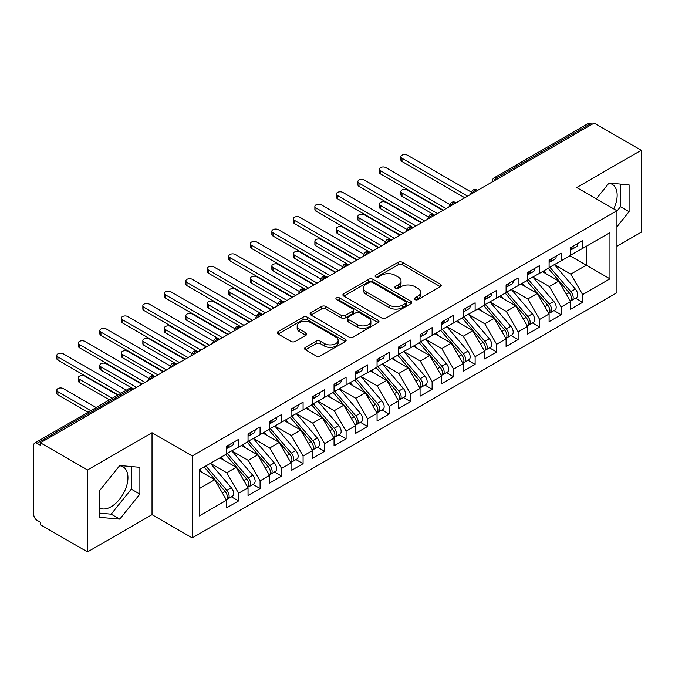 <?xml version="1.0" encoding="UTF-8"?>
<svg xmlns="http://www.w3.org/2000/svg" width="675" height="675" viewBox="0 0 675 675"><rect width="100%" height="100%" fill="white"/><g stroke="black" fill="none" stroke-linecap="round" stroke-linejoin="round"><path stroke-width="1.01" d="M414.973 299.607A2.092 1.207 0 0 0 417.935 299.607L440.362 286.656A2.987 1.721 0 0 0 441.231 285.441A2.987 1.721 0 0 0 440.362 284.217L402.368 262.288A2.987 1.721 0 0 0 398.14 262.288L375.713 275.231A2.092 1.207 0 0 0 375.106 276.083A2.092 1.207 0 0 0 375.713 276.936A2.092 1.207 0 0 0 378.667 276.936L381.569 275.265A9.551 5.518 0 0 1 395.086 275.265L398.25 277.087A9.551 5.518 0 0 1 401.043 280.994A9.551 5.518 0 0 1 398.25 284.892L395.348 286.563A2.092 1.207 0 0 0 394.732 287.423A2.092 1.207 0 0 0 395.348 288.276A2.092 1.207 0 0 0 398.301 288.276L401.203 286.597A9.551 5.518 0 0 1 414.712 286.597L417.876 288.427A9.551 5.518 0 0 1 420.677 292.326A9.551 5.518 0 0 1 417.876 296.224L414.973 297.903A2.092 1.207 0 0 0 414.366 298.755A2.092 1.207 0 0 0 414.973 299.607L414.973 297.903M99.664 508.089A23.718 13.694 120 0 0 111.164 506.722A23.718 13.694 120 0 0 126.664 485.823A23.718 13.694 120 0 0 123.027 466.813A23.718 13.694 120 0 0 119.585 465.742M608.808 183.288A23.718 13.694 -60 0 1 612.25 184.359A23.718 13.694 -60 0 1 613.752 208.896M305.48 347.347A2.987 1.721 0 0 0 304.602 348.57A2.987 1.721 0 0 0 305.48 349.785L316.136 355.936A2.987 1.721 0 0 0 320.363 355.936L345.271 341.558A2.987 1.721 0 0 0 346.14 340.343A2.987 1.721 0 0 0 345.271 339.12L307.268 317.183A2.987 1.721 0 0 0 303.05 317.183L278.142 331.568A2.987 1.721 0 0 0 277.273 332.783A2.987 1.721 0 0 0 278.142 334.007L291.018 341.44A2.987 1.721 0 0 0 295.245 341.44L305.902 335.281A2.987 1.721 0 0 0 306.779 334.066A2.987 1.721 0 0 0 305.902 332.843L299.514 329.155A7.982 4.607 0 0 1 297.177 325.898A7.982 4.607 0 0 1 302.105 321.637A7.982 4.607 0 0 1 310.812 322.642L335.821 337.078A7.982 4.607 0 0 1 338.158 340.343A7.982 4.607 0 0 1 333.231 344.596A7.982 4.607 0 0 1 324.532 343.6L320.363 341.196A2.987 1.721 0 0 0 316.136 341.196L305.48 347.347L305.48 349.785M616.95 246.248L641.25 232.217L641.25 150.272L594.152 123.086L40.416 442.783L40.416 445.264L36.973 443.281A4.565 2.633 -120 0 0 34.695 443.053A4.565 2.633 -120 0 0 33.75 445.146L33.75 514.671A4.565 2.633 -120 0 0 36.973 520.256L40.416 522.239L40.416 524.728L87.514 551.914L152.027 514.671L192.24 537.882L192.24 455.946L152.027 432.726L87.514 469.969L40.416 442.783M641.25 150.272L576.737 187.523L616.95 210.735L192.24 455.946M381.78 318.035A2.987 1.721 0 0 0 386.007 318.035L410.915 303.657A2.987 1.721 0 0 0 411.784 302.442A2.987 1.721 0 0 0 410.915 301.219L372.921 279.281A2.987 1.721 0 0 0 368.693 279.281L343.786 293.667A2.987 1.721 0 0 0 342.917 294.882A2.987 1.721 0 0 0 343.786 296.106L381.78 318.035M337.34 300.054A2.092 1.207 0 0 1 339.466 300.35L339.466 297.869L378.093 320.169A2.987 1.721 0 0 1 378.962 321.393A2.987 1.721 0 0 1 378.093 322.608L353.185 336.985A2.987 1.721 0 0 1 348.958 336.985L310.964 315.056L310.964 312.618A2.987 1.721 0 0 0 310.095 313.833A2.987 1.721 0 0 0 310.964 315.056M310.964 312.618L321.629 306.458A2.987 1.721 0 0 1 325.848 306.458L341.255 315.36A2.987 1.721 0 0 0 345.482 315.36L352.552 311.276A2.987 1.721 0 0 0 353.422 310.053A2.987 1.721 0 0 0 352.552 308.838L336.504 299.573A2.092 1.207 0 0 1 335.897 298.721A2.092 1.207 0 0 1 337.188 297.608A2.092 1.207 0 0 1 339.466 297.869M192.24 537.882L616.95 292.68L616.95 210.735M569.962 255.741L609.964 278.834L609.964 232.647L582.652 248.417L582.652 240.722L570.611 247.674L570.611 255.369L561.144 260.837L561.144 253.133L549.104 260.086L549.104 267.789L539.646 273.248L539.646 265.553L527.597 272.506L527.597 280.201L518.138 285.668L518.138 277.965L506.098 284.918L506.098 292.621L496.631 298.08L496.631 290.385L484.591 297.337L484.591 305.032L475.132 310.5L475.132 302.797L463.084 309.749L463.084 317.452L453.625 322.912L453.625 315.217L441.585 322.169L441.585 329.864L432.118 335.323L432.118 327.628L420.078 334.581L420.078 342.276L410.611 347.743L410.611 340.048L398.571 347.001L398.571 354.696L389.112 360.155L389.112 352.46L377.072 359.412L377.072 367.107L367.605 372.575L367.605 364.88L355.565 371.832L355.565 379.527L346.098 384.986L346.098 377.291L334.058 384.244L334.058 391.939L324.599 397.406L324.599 389.703L312.559 396.655L312.559 404.359L303.092 409.818L303.092 402.123L291.052 409.075L291.052 416.77L281.585 422.238L281.585 414.534L269.544 421.487L269.544 429.19L260.086 434.649L260.086 426.954L248.046 433.907L248.046 441.602L238.579 447.069L238.579 439.366L226.538 446.318L226.538 454.022L199.226 469.783L199.226 515.97L226.538 500.209L214.709 479.722L199.226 470.779M609.964 278.834L582.652 294.604L570.822 274.118L554.479 264.684L575.353 289.069L570.839 291.676A6.083 3.51 60 0 1 573.185 297.456A6.083 3.51 60 0 1 571.928 300.24A6.083 3.51 60 0 1 570.94 300.518M575.505 298.173L582.652 302.299L582.652 294.604M582.652 302.299L570.611 309.251L570.611 301.556L561.144 307.024L549.315 286.538L532.972 277.096M553.998 310.593L561.144 314.719L561.144 307.024M561.144 314.719L549.104 321.671L549.104 313.976L539.646 319.435L527.816 298.949L511.473 289.516M532.491 323.004L539.646 327.13L539.646 319.435M539.646 327.13L527.597 334.083L527.597 326.388L518.138 331.855L506.309 311.369L489.966 301.927M510.992 335.424L518.138 339.55L518.138 331.855M518.138 339.55L506.098 346.503L506.098 338.808L496.631 344.267L484.802 323.781L468.458 314.348M489.485 347.836L496.631 351.962L496.631 344.267M496.631 351.962L484.591 358.914L484.591 351.219L475.132 356.678L463.303 336.201L446.96 326.759M467.977 360.256L475.132 364.382L475.132 356.678M475.132 364.382L463.084 371.334L463.084 363.631L453.625 369.098L441.796 348.612L425.452 339.179M446.479 372.668L453.625 376.793L453.625 369.098M453.625 376.793L441.585 383.746L441.585 376.051L432.118 381.51L420.289 361.024L403.945 351.591M424.972 385.087L432.118 389.213L432.118 381.51M432.118 389.213L420.078 396.166L420.078 388.462L410.611 393.93L398.79 373.444L382.447 364.011M403.464 397.499L410.611 401.625L410.611 393.93M410.611 401.625L398.571 408.577L398.571 400.882L389.112 406.342L377.283 385.855L360.939 376.422M381.966 409.919L389.112 414.045L389.112 406.342M389.112 414.045L377.072 420.998L377.072 413.294L367.605 418.762L355.776 398.275L339.432 388.834M360.458 422.331L367.605 426.457L367.605 418.762M367.605 426.457L355.565 433.409L355.565 425.714L346.098 431.173L334.277 410.687L317.933 401.254M338.951 434.742L346.098 438.877L346.098 431.173M346.098 438.877L334.058 445.829L334.058 438.126L324.599 443.593L312.77 423.107L296.426 413.665M317.452 447.162L324.599 451.288L324.599 443.593M324.599 451.288L312.559 458.241L312.559 450.546L303.092 456.005L291.262 435.518L274.919 426.085M295.945 459.574L303.092 463.7L303.092 456.005M303.092 463.7L291.052 470.652L291.052 462.957L281.585 468.425L269.764 447.938L253.42 438.497M274.438 471.994L281.585 476.12L281.585 468.425M281.585 476.12L269.544 483.072L269.544 475.377L260.086 480.836L248.257 460.35L231.913 450.917M252.939 484.405L260.086 488.531L260.086 480.836M260.086 488.531L248.046 495.484L248.046 487.789L238.579 493.256L226.749 472.77L210.406 463.328L231.289 487.713L226.766 490.32A6.083 3.51 60 0 1 229.12 496.1A6.083 3.51 60 0 1 227.855 498.884A6.083 3.51 60 0 1 226.876 499.171M231.432 496.825L238.579 500.951L238.579 493.256M238.579 500.951L226.538 507.904L226.538 500.209M226.538 453.769L238.579 447.069M199.226 488.658L214.709 479.722M248.046 441.357L260.086 434.649M226.749 472.77L236.216 467.303L219.873 457.869M248.046 487.789L236.216 467.303M269.544 428.937L281.585 422.238M248.257 460.35L257.715 454.891L241.372 445.449M269.544 475.377L257.715 454.891M291.052 416.526L303.092 409.818M269.764 447.938L279.222 442.471L262.879 433.038M291.052 462.957L279.222 442.471M312.559 404.106L324.599 397.406M291.262 435.518L300.729 430.059L284.386 420.618M312.559 450.546L300.729 430.059M334.058 391.694L346.098 384.986M312.77 423.107L322.228 417.639L305.885 408.206M334.058 438.126L322.228 417.639M355.565 379.274L367.605 372.575M334.277 410.687L343.735 405.228L327.392 395.795M355.565 425.714L343.735 405.228M377.072 366.863L389.112 360.155M355.776 398.275L365.243 392.808L348.899 383.375M377.072 413.294L365.243 392.808M398.571 354.451L410.611 347.743M377.283 385.855L386.741 380.396L370.398 370.963M398.571 400.882L386.741 380.396M420.078 342.031L432.118 335.323M398.79 373.444L408.248 367.976L391.905 358.543M420.078 388.462L408.248 367.976M441.585 329.619L453.625 322.912M420.289 361.024L429.756 355.565L413.412 346.132M441.585 376.051L429.756 355.565M463.084 317.199L475.132 310.5M441.796 348.612L451.254 343.153L434.911 333.712M463.084 363.631L451.254 343.153M484.591 304.788L496.631 298.08M463.303 336.201L472.762 330.733L456.418 321.3M484.591 351.219L472.762 330.733M506.098 292.368L518.138 285.668M484.802 323.781L494.269 318.322L477.925 308.88M506.098 338.808L494.269 318.322M527.597 279.956L539.646 273.248M506.309 311.369L515.767 305.902L499.424 296.468M527.597 326.388L515.767 305.902M549.104 267.536L561.144 260.837M527.816 298.949L537.275 293.49L520.931 284.048M549.104 313.976L537.275 293.49M592.009 124.327L590.718 123.584L496.69 177.871L497.973 178.613M494.108 180.849A4.565 2.633 120 0 1 496.69 177.871A4.565 2.633 60 0 0 494.404 177.643L588.431 123.356A4.565 2.633 60 0 1 590.718 123.584M570.611 255.125L582.652 248.417M570.822 274.118L586.305 265.182L586.305 246.308L609.964 232.647M549.315 286.538L558.782 281.07L542.438 271.637M570.611 301.556L558.782 281.07M87.514 469.969L87.514 551.914M616.95 226.783L629.1 211.663L629.1 184.857L608.993 183.06L596.32 198.83M152.027 514.671L152.027 432.726M139.877 494.117L139.877 467.311L119.77 465.514L99.664 490.523L99.664 517.337L119.77 519.126L139.877 494.117L131.271 489.147L131.271 466.543M476.364 191.093L475.073 190.342A4.565 2.633 -120 0 0 472.795 190.122A4.565 2.633 -120 0 0 472.745 190.148L470.618 194.003A4.565 2.633 0 0 0 470.661 194.383M454.857 203.504L453.566 202.762A4.565 2.633 -120 0 0 451.288 202.534A4.565 2.633 -120 0 0 451.237 202.568L449.111 206.423A4.565 2.633 0 0 0 449.162 206.795M433.358 215.924L432.068 215.173A4.565 2.633 -120 0 0 429.781 214.954A4.565 2.633 -120 0 0 429.73 214.979L427.613 218.835A4.565 2.633 0 0 0 427.655 219.215M411.851 228.336L410.56 227.593A4.565 2.633 -120 0 0 408.282 227.365A4.565 2.633 -120 0 0 408.223 227.399L406.105 231.255A4.565 2.633 0 0 0 406.148 231.626M390.344 240.756L389.053 240.005A4.565 2.633 -120 0 0 386.775 239.777A4.565 2.633 -120 0 0 386.724 239.811L384.598 243.667A4.565 2.633 0 0 0 384.649 244.046M368.845 253.167L367.554 252.425A4.565 2.633 -120 0 0 365.268 252.197A4.565 2.633 -120 0 0 365.217 252.231L363.099 256.087A4.565 2.633 0 0 0 363.142 256.458M347.338 265.579L346.047 264.836A4.565 2.633 -120 0 0 343.769 264.608A4.565 2.633 -120 0 0 343.71 264.642L341.592 268.498A4.565 2.633 0 0 0 341.634 268.878M325.831 277.999L324.54 277.256A4.565 2.633 -120 0 0 322.262 277.028A4.565 2.633 -120 0 0 322.211 277.062L320.085 280.918A4.565 2.633 0 0 0 320.136 281.289M304.332 290.41L303.041 289.668A4.565 2.633 -120 0 0 300.755 289.44A4.565 2.633 -120 0 0 300.704 289.474L298.586 293.33A4.565 2.633 0 0 0 298.628 293.701M282.825 302.83L281.534 302.088A4.565 2.633 -120 0 0 279.256 301.86A4.565 2.633 -120 0 0 279.197 301.894L277.079 305.75A4.565 2.633 0 0 0 277.121 306.121M261.318 315.242L260.027 314.499A4.565 2.633 -120 0 0 257.749 314.272A4.565 2.633 -120 0 0 257.698 314.305L255.572 318.161A4.565 2.633 0 0 0 255.622 318.532M239.819 327.662L238.528 326.919A4.565 2.633 -120 0 0 236.242 326.692A4.565 2.633 -120 0 0 236.191 326.725L234.073 330.573A4.565 2.633 0 0 0 234.115 330.952M218.312 340.073L217.021 339.331A4.565 2.633 -120 0 0 214.743 339.103A4.565 2.633 -120 0 0 214.684 339.137L212.566 342.993A4.565 2.633 0 0 0 212.608 343.364M196.805 352.493L195.514 351.743A4.565 2.633 -120 0 0 193.236 351.523A4.565 2.633 -120 0 0 193.185 351.548L191.059 355.404A4.565 2.633 0 0 0 191.109 355.784M175.306 364.905L174.015 364.163A4.565 2.633 -120 0 0 171.728 363.935A4.565 2.633 -120 0 0 171.678 363.968L169.56 367.824A4.565 2.633 0 0 0 169.602 368.196M153.799 377.325L152.508 376.574A4.565 2.633 -120 0 0 150.23 376.355A4.565 2.633 -120 0 0 150.171 376.38L148.053 380.236A4.565 2.633 0 0 0 148.095 380.616M616.95 211.115L620.502 206.702L620.502 184.089M620.502 206.702L629.1 211.663M99.664 513.135L111.164 514.164L131.271 489.147M111.164 514.164L119.77 519.126M415.808 299.902L417.876 298.704A9.551 5.518 0 0 0 420.677 294.806L420.677 292.326M401.043 280.994L401.043 283.475A9.551 5.518 0 0 1 398.25 287.373L396.183 288.571M440.319 286.681L402.368 264.769A2.987 1.721 0 0 0 398.14 264.769L376.549 277.231M410.873 303.683L372.921 281.77A2.987 1.721 0 0 0 368.693 281.77L343.828 296.123M405.633 303.294A2.092 1.207 0 0 0 406.249 302.442A2.092 1.207 0 0 0 405.633 301.59L372.288 282.336A2.092 1.207 0 0 0 369.326 282.336L366.272 284.099A9.551 5.518 0 0 0 363.471 287.997A9.551 5.518 0 0 0 366.272 291.895L389.07 305.058A9.551 5.518 0 0 0 402.578 305.058L405.633 303.294L405.633 305.775A2.092 1.207 0 0 0 406.249 304.923L406.249 302.442M363.471 287.997L363.471 290.478A9.551 5.518 0 0 0 366.272 294.384L366.272 291.895M405.633 305.775L402.578 307.547A9.551 5.518 0 0 1 389.07 307.547L366.272 294.384M311.006 315.073L321.629 308.948L321.629 306.458M353.422 310.053L353.422 312.542A2.987 1.721 0 0 1 352.552 313.757L345.482 317.841A2.987 1.721 0 0 1 341.255 317.841L325.848 308.948A2.987 1.721 0 0 0 321.629 308.948M339.466 300.35L378.051 322.633M357.244 324.591A7.982 4.607 0 0 0 365.951 325.586A7.982 4.607 0 0 0 370.879 321.325A7.982 4.607 0 0 0 368.542 318.068L359.724 312.981A2.987 1.721 0 0 0 355.506 312.981L348.435 317.064A2.987 1.721 0 0 0 347.558 318.279A2.987 1.721 0 0 0 348.435 319.503L357.244 324.591L357.244 327.071A7.982 4.607 0 0 0 365.951 328.075A7.982 4.607 0 0 0 370.879 323.814L370.879 321.325M347.558 318.279L347.558 320.768A2.987 1.721 0 0 0 348.435 321.983L348.435 319.503M357.244 327.071L348.435 321.983M338.158 340.343L338.158 342.824A7.982 4.607 0 0 1 333.231 347.085A7.982 4.607 0 0 1 324.532 346.081L320.363 343.676A2.987 1.721 0 0 0 316.136 343.676L305.522 349.81M297.177 325.898L297.177 328.379A7.982 4.607 0 0 0 299.514 331.644L299.514 329.155M305.859 335.306L299.514 331.644M345.229 341.584L307.268 319.672A2.987 1.721 0 0 0 303.05 319.672L278.184 334.024M571.928 300.24L576.442 297.633A6.083 3.51 -120 0 0 577.707 294.848A6.083 3.51 -120 0 0 575.353 289.069M548.218 268.296L569.118 292.672A6.083 3.51 60 0 1 571.472 298.451A6.083 3.51 60 0 1 570.367 301.134M402.013 193.05L402.013 196.273A3.805 2.194 180 0 1 400.899 194.721L400.899 191.498A3.805 2.194 0 0 0 402.013 193.05L437.493 213.528M442.868 210.431L407.388 189.945A3.805 2.194 0 0 0 403.245 189.464A3.805 2.194 0 0 0 400.899 191.498M546.176 273.797L543.696 270.903M402.013 196.273L434.346 214.954A4.565 2.633 120 0 0 432.068 215.173A4.565 2.633 120 0 0 429.595 218.093M549.939 267.308L570.839 291.676M570.611 250.037A6.083 3.51 -120 0 0 571.472 247.556A6.083 3.51 -120 0 0 571.455 247.185M570.94 249.632A6.083 3.51 -120 0 0 571.928 249.345A6.083 3.51 -120 0 0 573.185 246.561A6.083 3.51 -120 0 0 573.176 246.189M577.69 243.582A6.083 3.51 60 0 1 577.707 243.953A6.083 3.51 60 0 1 576.442 246.738L571.928 249.345M471.099 191.962L407.388 155.182A3.805 2.194 -0 0 0 403.245 154.702A3.805 2.194 -0 0 0 400.899 156.727A3.805 2.194 -0 0 0 402.013 158.279L402.013 161.511A3.805 2.194 180 0 1 400.899 159.958L400.899 156.727M464.805 197.767L402.013 161.511M467.598 196.147L402.013 158.279M528.432 279.72L549.332 304.087A6.083 3.51 60 0 1 551.686 309.867A6.083 3.51 60 0 1 550.42 312.652L554.943 310.044A6.083 3.51 -120 0 0 556.2 307.26A6.083 3.51 -120 0 0 553.854 301.48L532.946 277.113M550.42 312.652A6.083 3.51 60 0 1 549.442 312.938M526.711 280.716L547.619 305.083A6.083 3.51 60 0 1 549.965 310.863A6.083 3.51 60 0 1 548.859 313.546M380.506 205.462L380.506 208.693A3.805 2.194 180 0 1 379.392 207.141L379.392 203.909A3.805 2.194 0 0 0 380.506 205.462L415.994 225.948M421.369 222.843L385.889 202.357A3.805 2.194 0 0 0 381.746 201.884A3.805 2.194 0 0 0 379.392 203.909M524.678 286.208L522.197 283.323M380.506 208.693L412.838 227.365A4.565 2.633 120 0 0 410.56 227.593A4.565 2.633 120 0 0 408.088 230.512M506.925 292.14L527.833 316.507A6.083 3.51 60 0 1 530.179 322.287A6.083 3.51 60 0 1 528.922 325.072L533.436 322.464A6.083 3.51 -120 0 0 534.693 319.68A6.083 3.51 -120 0 0 532.347 313.9L511.439 289.533M528.922 325.072A6.083 3.51 60 0 1 527.934 325.35M505.204 293.127L526.112 317.495A6.083 3.51 60 0 1 528.458 323.283A6.083 3.51 60 0 1 527.352 325.966M359.007 217.873L359.007 221.105A3.805 2.194 180 0 1 357.893 219.552L357.893 216.329A3.805 2.194 0 0 0 359.007 217.873L394.487 238.359M399.862 235.254L364.382 214.777A3.805 2.194 0 0 0 360.239 214.296A3.805 2.194 0 0 0 357.893 216.329M503.17 298.628L500.69 295.734M359.007 221.105L391.694 239.979M485.426 304.552L506.326 328.919A6.083 3.51 60 0 1 508.672 334.699A6.083 3.51 60 0 1 507.414 337.483L511.928 334.876A6.083 3.51 -120 0 0 513.194 332.092A6.083 3.51 -120 0 0 510.84 326.312L489.94 301.944M507.414 337.483A6.083 3.51 60 0 1 506.427 337.77M483.705 305.547L504.605 329.915A6.083 3.51 60 0 1 506.959 335.694A6.083 3.51 60 0 1 505.853 338.377M337.5 230.293L337.5 233.525A3.805 2.194 180 0 1 336.386 231.972L336.386 228.741A3.805 2.194 0 0 0 337.5 230.293L372.98 250.779M378.354 247.674L342.875 227.188A3.805 2.194 0 0 0 338.732 226.716A3.805 2.194 0 0 0 336.386 228.741M481.663 311.04L479.182 308.154M337.5 233.525L369.832 252.197A4.565 2.633 120 0 0 367.554 252.425A4.565 2.633 120 0 0 365.082 255.344M463.919 316.972L484.819 341.339A6.083 3.51 60 0 1 487.173 347.119A6.083 3.51 60 0 1 485.907 349.903L490.43 347.296A6.083 3.51 -120 0 0 491.687 344.512A6.083 3.51 -120 0 0 489.341 338.732L468.433 314.364M485.907 349.903A6.083 3.51 60 0 1 484.928 350.182M462.198 317.959L483.106 342.326A6.083 3.51 60 0 1 485.452 348.114A6.083 3.51 60 0 1 484.346 350.798M315.993 242.705L315.993 245.936A3.805 2.194 180 0 1 314.879 244.384L314.879 241.152A3.805 2.194 0 0 0 315.993 242.705L351.481 263.191M356.856 260.086L321.368 239.608A3.805 2.194 0 0 0 317.225 239.127A3.805 2.194 0 0 0 314.879 241.152M460.164 323.46L457.684 320.566M315.993 245.936L348.325 264.608A4.565 2.633 120 0 0 346.047 264.836A4.565 2.633 120 0 0 343.575 267.756M549.104 262.457A6.083 3.51 -120 0 0 549.965 259.968A6.083 3.51 -120 0 0 549.956 259.597M549.442 262.043A6.083 3.51 -120 0 0 550.42 261.765A6.083 3.51 -120 0 0 551.686 258.981A6.083 3.51 -120 0 0 551.669 258.609M556.192 256.002A6.083 3.51 60 0 1 556.2 256.373A6.083 3.51 60 0 1 554.943 259.158L550.42 261.765M449.601 204.382L385.889 167.594A3.805 2.194 -0 0 0 381.746 167.122A3.805 2.194 -0 0 0 379.392 169.147A3.805 2.194 -0 0 0 380.506 170.699L380.506 173.922A3.805 2.194 180 0 1 379.392 172.378L379.392 169.147M443.298 210.178L380.506 173.922M446.099 208.567L380.506 170.699M527.597 274.868A6.083 3.51 -120 0 0 528.458 272.388A6.083 3.51 -120 0 0 528.449 272.017M527.934 274.455A6.083 3.51 -120 0 0 528.922 274.177A6.083 3.51 -120 0 0 530.179 271.392A6.083 3.51 -120 0 0 530.17 271.021M534.684 268.414A6.083 3.51 60 0 1 534.693 268.785A6.083 3.51 60 0 1 533.436 271.569L528.922 274.177M428.093 216.793L364.382 180.006A3.805 2.194 -0 0 0 360.239 179.533A3.805 2.194 -0 0 0 357.893 181.558A3.805 2.194 -0 0 0 359.007 183.111L359.007 186.342A3.805 2.194 180 0 1 357.893 184.79L357.893 181.558M421.799 222.598L359.007 186.342M424.592 220.978L359.007 183.111M506.098 287.288A6.083 3.51 -120 0 0 506.959 284.799A6.083 3.51 -120 0 0 506.942 284.428M506.427 286.875A6.083 3.51 -120 0 0 507.414 286.597A6.083 3.51 -120 0 0 508.672 283.812A6.083 3.51 -120 0 0 508.663 283.441M513.177 280.834A6.083 3.51 60 0 1 513.194 281.205A6.083 3.51 60 0 1 511.928 283.989L507.414 286.597M406.586 229.213L342.875 192.426A3.805 2.194 -0 0 0 338.732 191.953A3.805 2.194 -0 0 0 336.386 193.978A3.805 2.194 -0 0 0 337.5 195.531L337.5 198.754A3.805 2.194 180 0 1 336.386 197.201L336.386 193.978M400.292 235.01L337.5 198.754M403.085 233.398L337.5 195.531M484.591 299.7A6.083 3.51 -120 0 0 485.452 297.219A6.083 3.51 -120 0 0 485.435 296.848M484.928 299.287A6.083 3.51 -120 0 0 485.907 299.008A6.083 3.51 -120 0 0 487.173 296.224A6.083 3.51 -120 0 0 487.156 295.852M491.678 293.245A6.083 3.51 60 0 1 491.687 293.617A6.083 3.51 60 0 1 490.43 296.401L485.907 299.008M385.087 241.625L321.368 204.837A3.805 2.194 -0 0 0 317.225 204.365A3.805 2.194 -0 0 0 314.879 206.39A3.805 2.194 -0 0 0 315.993 207.942L315.993 211.174A3.805 2.194 180 0 1 314.879 209.621L314.879 206.39M378.785 247.421L315.993 211.174M381.586 245.81L315.993 207.942M442.412 329.383L463.32 353.751A6.083 3.51 60 0 1 465.666 359.53A6.083 3.51 60 0 1 464.408 362.315L468.923 359.707A6.083 3.51 -120 0 0 470.18 356.923A6.083 3.51 -120 0 0 467.834 351.143L446.926 326.776M464.408 362.315A6.083 3.51 60 0 1 463.421 362.602M440.691 330.379L461.599 354.746A6.083 3.51 60 0 1 463.944 360.526A6.083 3.51 60 0 1 462.839 363.209M294.494 255.125L294.494 258.348A3.805 2.194 180 0 1 293.38 256.804L293.38 253.572A3.805 2.194 0 0 0 294.494 255.125L329.974 275.611M335.348 272.506L299.869 252.02A3.805 2.194 0 0 0 295.726 251.547A3.805 2.194 0 0 0 293.38 253.572M438.657 335.872L436.177 332.986M294.494 258.348L326.827 277.028A4.565 2.633 120 0 0 324.54 277.256A4.565 2.633 120 0 0 322.068 280.176M463.084 312.112A6.083 3.51 -120 0 0 463.944 309.631A6.083 3.51 -120 0 0 463.936 309.26M463.421 311.707A6.083 3.51 -120 0 0 464.408 311.42A6.083 3.51 -120 0 0 465.666 308.635A6.083 3.51 -120 0 0 465.657 308.264M470.171 305.657A6.083 3.51 60 0 1 470.18 306.028A6.083 3.51 60 0 1 468.923 308.812L464.408 311.42M363.58 254.036L299.869 217.257A3.805 2.194 -0 0 0 295.726 216.776A3.805 2.194 -0 0 0 293.38 218.81A3.805 2.194 -0 0 0 294.494 220.362L294.494 223.585A3.805 2.194 180 0 1 293.38 222.033L293.38 218.81M357.286 259.841L294.494 223.585M360.079 258.23L294.494 220.362M420.913 341.803L441.813 366.171A6.083 3.51 60 0 1 444.158 371.95A6.083 3.51 60 0 1 442.901 374.735L447.415 372.127A6.083 3.51 -120 0 0 448.681 369.343A6.083 3.51 -120 0 0 446.327 363.563L425.427 339.196M442.901 374.735A6.083 3.51 60 0 1 441.914 375.013M419.192 342.79L440.092 367.158A6.083 3.51 60 0 1 442.446 372.938A6.083 3.51 60 0 1 441.34 375.629M272.987 267.536L272.987 270.768A3.805 2.194 180 0 1 271.873 269.215L271.873 265.984A3.805 2.194 0 0 0 272.987 267.536L308.467 288.023M313.841 284.918L278.362 264.431A3.805 2.194 0 0 0 274.219 263.959A3.805 2.194 0 0 0 271.873 265.984M417.15 348.292L414.669 345.398M272.987 270.768L305.674 289.634M441.585 324.532A6.083 3.51 -120 0 0 442.446 322.051A6.083 3.51 -120 0 0 442.429 321.68M441.914 324.118A6.083 3.51 -120 0 0 442.901 323.84A6.083 3.51 -120 0 0 444.158 321.055A6.083 3.51 -120 0 0 444.15 320.684M448.664 318.077A6.083 3.51 60 0 1 448.681 318.448A6.083 3.51 60 0 1 447.415 321.233L442.901 323.84M342.073 266.456L278.362 229.669A3.805 2.194 -0 0 0 274.219 229.196A3.805 2.194 -0 0 0 271.873 231.221A3.805 2.194 -0 0 0 272.987 232.774L272.987 236.005A3.805 2.194 180 0 1 271.873 234.453L271.873 231.221M335.779 272.253L272.987 236.005M338.572 270.641L272.987 232.774M399.406 354.215L420.306 378.582A6.083 3.51 60 0 1 422.66 384.362A6.083 3.51 60 0 1 421.394 387.146L425.917 384.539A6.083 3.51 -120 0 0 427.174 381.755A6.083 3.51 -120 0 0 424.828 375.975L403.92 351.608M421.394 387.146A6.083 3.51 60 0 1 420.415 387.433M397.685 355.21L418.593 379.578A6.083 3.51 60 0 1 420.938 385.358A6.083 3.51 60 0 1 419.833 388.041M251.48 279.956L251.48 283.179A3.805 2.194 180 0 1 250.366 281.627L250.366 278.404A3.805 2.194 0 0 0 251.48 279.956L286.968 300.442M292.343 297.337L256.854 276.851A3.805 2.194 0 0 0 252.712 276.379A3.805 2.194 0 0 0 250.366 278.404M395.651 360.703L393.171 357.817M251.48 283.179L283.812 301.86A4.565 2.633 120 0 0 281.534 302.088A4.565 2.633 120 0 0 279.062 304.999M420.078 336.943A6.083 3.51 -120 0 0 420.938 334.462A6.083 3.51 -120 0 0 420.922 334.091M420.415 336.538A6.083 3.51 -120 0 0 421.394 336.251A6.083 3.51 -120 0 0 422.66 333.467A6.083 3.51 -120 0 0 422.643 333.096M427.165 330.488A6.083 3.51 60 0 1 427.174 330.86A6.083 3.51 60 0 1 425.917 333.644L421.394 336.251M320.574 278.868L256.854 242.089A3.805 2.194 -0 0 0 252.712 241.608A3.805 2.194 -0 0 0 250.366 243.641A3.805 2.194 -0 0 0 251.48 245.194L251.48 248.417A3.805 2.194 180 0 1 250.366 246.864L250.366 243.641M314.272 284.673L251.48 248.417M317.073 283.061L251.48 245.194M377.899 366.626L398.807 391.002A6.083 3.51 60 0 1 401.152 396.782A6.083 3.51 60 0 1 399.895 399.566L404.409 396.959A6.083 3.51 -120 0 0 405.667 394.175A6.083 3.51 -120 0 0 403.321 388.395L382.413 364.019M399.895 399.566A6.083 3.51 60 0 1 398.908 399.845M376.177 367.622L397.086 391.989A6.083 3.51 60 0 1 399.431 397.769A6.083 3.51 60 0 1 398.326 400.461M229.981 292.368L229.981 295.599A3.805 2.194 180 0 1 228.867 294.047L228.867 290.815A3.805 2.194 0 0 0 229.981 292.368L265.461 312.854M270.835 309.749L235.356 289.263A3.805 2.194 0 0 0 231.213 288.79A3.805 2.194 0 0 0 228.867 290.815M374.144 373.123L371.663 370.229M229.981 295.599L262.313 314.272A4.565 2.633 120 0 0 260.027 314.499A4.565 2.633 120 0 0 257.555 317.419M398.571 349.363A6.083 3.51 -120 0 0 399.431 346.882A6.083 3.51 -120 0 0 399.423 346.511M398.908 348.95A6.083 3.51 -120 0 0 399.895 348.671A6.083 3.51 -120 0 0 401.152 345.887A6.083 3.51 -120 0 0 401.144 345.516M405.658 342.908A6.083 3.51 60 0 1 405.667 343.28A6.083 3.51 60 0 1 404.409 346.064L399.895 348.671M299.067 291.288L235.356 254.5A3.805 2.194 -0 0 0 231.213 254.028A3.805 2.194 -0 0 0 228.867 256.053A3.805 2.194 -0 0 0 229.981 257.605L229.981 260.837A3.805 2.194 180 0 1 228.867 259.284L228.867 256.053M292.773 297.084L229.981 260.837M295.566 295.473L229.981 257.605M356.4 379.046L377.3 403.414A6.083 3.51 60 0 1 379.645 409.193A6.083 3.51 60 0 1 378.388 411.978L382.902 409.371A6.083 3.51 -120 0 0 384.168 406.586A6.083 3.51 -120 0 0 381.814 400.807L360.914 376.439M378.388 411.978A6.083 3.51 60 0 1 377.401 412.256M354.679 380.042L375.578 404.409A6.083 3.51 60 0 1 377.933 410.189A6.083 3.51 60 0 1 376.827 412.872M208.474 304.788L208.474 308.011A3.805 2.194 180 0 1 207.36 306.458L207.36 303.235A3.805 2.194 0 0 0 208.474 304.788L243.953 325.274M249.328 322.169L213.848 301.683A3.805 2.194 0 0 0 209.706 301.202A3.805 2.194 0 0 0 207.36 303.235M352.637 385.535L350.156 382.649M208.474 308.011L240.806 326.692A4.565 2.633 120 0 0 238.528 326.919A4.565 2.633 120 0 0 236.047 329.83M377.072 361.775A6.083 3.51 -120 0 0 377.933 359.294A6.083 3.51 -120 0 0 377.916 358.923M377.401 361.37A6.083 3.51 -120 0 0 378.388 361.083A6.083 3.51 -120 0 0 379.645 358.298A6.083 3.51 -120 0 0 379.637 357.927M384.151 355.32A6.083 3.51 60 0 1 384.168 355.691A6.083 3.51 60 0 1 382.902 358.476L378.388 361.083M277.56 303.699L213.848 266.92A3.805 2.194 -0 0 0 209.706 266.439A3.805 2.194 -0 0 0 207.36 268.473A3.805 2.194 -0 0 0 208.474 270.025L208.474 273.248A3.805 2.194 180 0 1 207.36 271.696L207.36 268.473M271.266 309.504L208.474 273.248M274.058 307.893L208.474 270.025M334.893 391.458L355.793 415.825A6.083 3.51 60 0 1 358.147 421.613A6.083 3.51 60 0 1 356.881 424.398L361.403 421.791A6.083 3.51 -120 0 0 362.661 419.006A6.083 3.51 -120 0 0 360.315 413.218L339.407 388.851M356.881 424.398A6.083 3.51 60 0 1 355.902 424.676M333.172 392.453L354.08 416.821A6.083 3.51 60 0 1 356.425 422.601A6.083 3.51 60 0 1 355.32 425.292M186.967 317.199L186.967 320.431A3.805 2.194 180 0 1 185.853 318.878L185.853 315.647A3.805 2.194 0 0 0 186.967 317.199L222.455 337.686M227.829 334.581L192.341 314.094A3.805 2.194 0 0 0 188.198 313.622A3.805 2.194 0 0 0 185.853 315.647M331.13 397.955L328.657 395.061M186.967 320.431L219.653 339.297M355.565 374.195A6.083 3.51 -120 0 0 356.425 371.706A6.083 3.51 -120 0 0 356.408 371.334M355.902 373.781A6.083 3.51 -120 0 0 356.881 373.503A6.083 3.51 -120 0 0 358.147 370.718A6.083 3.51 -120 0 0 358.13 370.347M362.652 367.74A6.083 3.51 60 0 1 362.661 368.111A6.083 3.51 60 0 1 361.403 370.896L356.881 373.503M256.061 316.119L192.341 279.332A3.805 2.194 -0 0 0 188.198 278.859A3.805 2.194 -0 0 0 185.853 280.884A3.805 2.194 -0 0 0 186.967 282.437L186.967 285.668A3.805 2.194 180 0 1 185.853 284.116L185.853 280.884M249.758 321.916L186.967 285.668M252.56 320.304L186.967 282.437M313.386 403.878L334.294 428.245A6.083 3.51 60 0 1 336.639 434.025A6.083 3.51 60 0 1 335.382 436.809L339.896 434.202A6.083 3.51 -120 0 0 341.153 431.418A6.083 3.51 -120 0 0 338.808 425.638L317.9 401.271M335.382 436.809A6.083 3.51 60 0 1 334.395 437.088M311.664 404.873L332.573 429.241A6.083 3.51 60 0 1 334.918 435.021A6.083 3.51 60 0 1 333.813 437.704M165.468 329.619L165.468 332.843A3.805 2.194 180 0 1 164.354 331.29L164.354 328.067A3.805 2.194 0 0 0 165.468 329.619L200.947 350.106M206.322 347.001L170.843 326.514A3.805 2.194 0 0 0 166.7 326.033A3.805 2.194 0 0 0 164.354 328.067M309.631 410.366L307.15 407.481M165.468 332.843L197.8 351.523A4.565 2.633 120 0 0 195.514 351.743A4.565 2.633 120 0 0 193.042 354.662M334.058 386.606A6.083 3.51 -120 0 0 334.918 384.126A6.083 3.51 -120 0 0 334.91 383.754M334.395 386.201A6.083 3.51 -120 0 0 335.382 385.914A6.083 3.51 -120 0 0 336.639 383.13A6.083 3.51 -120 0 0 336.631 382.759M341.145 380.152A6.083 3.51 60 0 1 341.153 380.523A6.083 3.51 60 0 1 339.896 383.307L335.382 385.914M234.554 328.531L170.843 291.752A3.805 2.194 -0 0 0 166.7 291.271A3.805 2.194 -0 0 0 164.354 293.304A3.805 2.194 -0 0 0 165.468 294.848L165.468 298.08A3.805 2.194 180 0 1 164.354 296.527L164.354 293.304M228.26 334.336L165.468 298.08M231.052 332.716L165.468 294.848M291.887 416.289L312.787 440.657A6.083 3.51 60 0 1 315.132 446.437A6.083 3.51 60 0 1 313.875 449.221L318.389 446.614A6.083 3.51 -120 0 0 319.655 443.829A6.083 3.51 -120 0 0 317.301 438.05L296.401 413.682M313.875 449.221A6.083 3.51 60 0 1 312.888 449.508M290.166 417.285L311.065 441.653A6.083 3.51 60 0 1 313.411 447.432A6.083 3.51 60 0 1 312.314 450.115M143.961 342.031L143.961 345.262A3.805 2.194 180 0 1 142.847 343.71L142.847 340.478A3.805 2.194 0 0 0 143.961 342.031L179.44 362.517M184.815 359.412L149.335 338.926A3.805 2.194 0 0 0 145.193 338.453A3.805 2.194 0 0 0 142.847 340.478M288.124 422.778L285.643 419.892M143.961 345.262L176.293 363.935A4.565 2.633 120 0 0 174.015 364.163A4.565 2.633 120 0 0 171.534 367.082M312.559 399.026A6.083 3.51 -120 0 0 313.411 396.537A6.083 3.51 -120 0 0 313.402 396.166M312.888 398.613A6.083 3.51 -120 0 0 313.875 398.334A6.083 3.51 -120 0 0 315.132 395.55A6.083 3.51 -120 0 0 315.124 395.179M319.638 392.572A6.083 3.51 60 0 1 319.655 392.943A6.083 3.51 60 0 1 318.389 395.727L313.875 398.334M213.047 340.951L149.335 304.163A3.805 2.194 -0 0 0 145.193 303.691A3.805 2.194 -0 0 0 142.847 305.716A3.805 2.194 -0 0 0 143.961 307.268L143.961 310.5A3.805 2.194 180 0 1 142.847 308.948L142.847 305.716M206.752 346.748L143.961 310.5M209.545 345.136L143.961 307.268M270.38 428.709L291.279 453.077A6.083 3.51 60 0 1 293.633 458.857A6.083 3.51 60 0 1 292.368 461.641L296.89 459.034A6.083 3.51 -120 0 0 298.148 456.249A6.083 3.51 -120 0 0 295.802 450.47L274.894 426.102M292.368 461.641A6.083 3.51 60 0 1 291.389 461.919M268.658 429.697L289.558 454.072A6.083 3.51 60 0 1 291.912 459.852A6.083 3.51 60 0 1 290.807 462.535M122.453 354.451L122.453 357.674A3.805 2.194 180 0 1 121.34 356.122L121.34 352.898A3.805 2.194 0 0 0 122.453 354.451L157.942 374.929M163.316 371.832L127.828 351.346A3.805 2.194 0 0 0 123.685 350.865A3.805 2.194 0 0 0 121.34 352.898M266.617 435.198L264.144 432.304M122.453 357.674L154.786 376.355A4.565 2.633 120 0 0 152.508 376.574A4.565 2.633 120 0 0 150.036 379.493M291.052 411.438A6.083 3.51 -120 0 0 291.912 408.957A6.083 3.51 -120 0 0 291.895 408.586M291.389 411.033A6.083 3.51 -120 0 0 292.368 410.746A6.083 3.51 -120 0 0 293.633 407.962A6.083 3.51 -120 0 0 293.617 407.59M298.139 404.983A6.083 3.51 60 0 1 298.148 405.354A6.083 3.51 60 0 1 296.89 408.139L292.368 410.746M191.548 353.363L127.828 316.583A3.805 2.194 -0 0 0 123.685 316.102A3.805 2.194 -0 0 0 121.34 318.127A3.805 2.194 -0 0 0 122.453 319.68L122.453 322.912A3.805 2.194 180 0 1 121.34 321.359L121.34 318.127M185.245 359.168L122.453 322.912M188.047 357.548L122.453 319.68M248.872 441.121L269.781 465.488A6.083 3.51 60 0 1 272.126 471.268A6.083 3.51 60 0 1 270.869 474.053L275.383 471.445A6.083 3.51 -120 0 0 276.64 468.661A6.083 3.51 -120 0 0 274.295 462.881L253.387 438.514M270.869 474.053A6.083 3.51 60 0 1 269.882 474.339M247.151 442.117L268.059 466.484A6.083 3.51 60 0 1 270.405 472.264A6.083 3.51 60 0 1 269.3 474.947M100.955 366.863L100.955 370.094A3.805 2.194 180 0 1 99.841 368.542L99.841 365.31A3.805 2.194 0 0 0 100.955 366.863L136.434 387.349M141.809 384.244L106.329 363.757A3.805 2.194 0 0 0 102.187 363.285A3.805 2.194 0 0 0 99.841 365.31M245.118 447.609L242.637 444.724M100.955 370.094L133.287 388.766A4.565 2.633 120 0 0 131.001 388.994L36.973 443.281M269.544 423.858A6.083 3.51 -120 0 0 270.405 421.369A6.083 3.51 -120 0 0 270.397 420.998M269.882 423.444A6.083 3.51 -120 0 0 270.869 423.166A6.083 3.51 -120 0 0 272.126 420.382A6.083 3.51 -120 0 0 272.118 420.01M276.632 417.403A6.083 3.51 60 0 1 276.64 417.774A6.083 3.51 60 0 1 275.383 420.559L270.869 423.166M170.041 365.782L106.329 328.995A3.805 2.194 -0 0 0 102.187 328.523A3.805 2.194 -0 0 0 99.841 330.548A3.805 2.194 -0 0 0 100.955 332.1L100.955 335.323A3.805 2.194 180 0 1 99.841 333.779L99.841 330.548M163.747 371.579L100.955 335.323M166.539 369.968L100.955 332.1M227.374 453.541L248.273 477.908A6.083 3.51 60 0 1 250.619 483.688A6.083 3.51 60 0 1 249.362 486.472L253.876 483.865A6.083 3.51 -120 0 0 255.142 481.081A6.083 3.51 -120 0 0 252.788 475.301L231.888 450.934M249.362 486.472A6.083 3.51 60 0 1 248.375 486.751M225.653 454.528L246.552 478.896A6.083 3.51 60 0 1 248.898 484.684A6.083 3.51 60 0 1 247.801 487.367M79.447 379.274L79.447 382.506A3.805 2.194 180 0 1 78.334 380.953L78.334 377.73A3.805 2.194 0 0 0 79.447 379.274L112.303 398.25M117.678 395.145L84.822 376.177A3.805 2.194 0 0 0 80.679 375.697A3.805 2.194 0 0 0 78.334 377.73M223.611 460.029L221.13 457.135M79.447 382.506L109.51 399.862M248.046 436.269A6.083 3.51 -120 0 0 248.898 433.789A6.083 3.51 -120 0 0 248.889 433.417M248.375 435.856A6.083 3.51 -120 0 0 249.362 435.577A6.083 3.51 -120 0 0 250.619 432.793A6.083 3.51 -120 0 0 250.611 432.422M255.125 429.815A6.083 3.51 60 0 1 255.142 430.186A6.083 3.51 60 0 1 253.876 432.97L249.362 435.577M148.534 378.194L84.822 341.407A3.805 2.194 -0 0 0 80.679 340.934A3.805 2.194 -0 0 0 78.334 342.959A3.805 2.194 -0 0 0 79.447 344.512L79.447 347.743A3.805 2.194 180 0 1 78.334 346.191L78.334 342.959M142.239 383.999L79.447 347.743M145.032 382.379L79.447 344.512M227.855 498.884L232.377 496.277A6.083 3.51 -120 0 0 233.634 493.493A6.083 3.51 -120 0 0 231.289 487.713M204.145 466.948L225.045 491.316A6.083 3.51 60 0 1 227.399 497.095A6.083 3.51 60 0 1 226.294 499.778M57.94 391.694L57.94 394.926A3.805 2.194 180 0 1 56.827 393.373L56.827 390.142A3.805 2.194 0 0 0 57.94 391.694L90.796 410.662M96.171 407.557L63.315 388.589A3.805 2.194 0 0 0 59.172 388.117A3.805 2.194 0 0 0 56.827 390.142M202.103 472.441L199.631 469.555M57.94 394.926L88.003 412.273M205.867 465.952L226.766 490.32M226.538 448.689A6.083 3.51 -120 0 0 227.399 446.2A6.083 3.51 -120 0 0 227.382 445.829M226.876 448.276A6.083 3.51 -120 0 0 227.855 447.998A6.083 3.51 -120 0 0 229.12 445.213A6.083 3.51 -120 0 0 229.103 444.842M233.626 442.235A6.083 3.51 60 0 1 233.634 442.606A6.083 3.51 60 0 1 232.377 445.39L227.855 447.998M126.284 390.175L63.315 353.827A3.805 2.194 -0 0 0 59.172 353.354A3.805 2.194 -0 0 0 56.827 355.379A3.805 2.194 -0 0 0 57.94 356.932L57.94 360.155A3.805 2.194 180 0 1 56.827 358.602L56.827 355.379M118.108 394.892L57.94 360.155M120.901 393.28L57.94 356.932M132.292 389.737L131.001 388.994A4.565 2.633 -120 0 0 128.722 388.766L34.695 443.053M477.697 190.316L477.352 190.122A4.565 2.633 120 0 0 475.073 190.342A4.565 2.633 120 0 0 472.601 193.261M456.199 202.736L455.853 202.534A4.565 2.633 120 0 0 453.566 202.762A4.565 2.633 120 0 0 451.094 205.681M391.686 239.979L391.34 239.777A4.565 2.633 120 0 0 389.053 240.005A4.565 2.633 120 0 0 386.581 242.924M305.665 289.642L305.319 289.44A4.565 2.633 120 0 0 303.041 289.668A4.565 2.633 120 0 0 300.569 292.587M219.645 339.306L219.299 339.103A4.565 2.633 120 0 0 217.021 339.331A4.565 2.633 120 0 0 214.549 342.25M417.876 298.704L417.876 296.224M395.348 288.276L395.348 286.563M398.25 287.373L398.25 284.892M375.713 276.936L375.713 275.231M398.14 264.769L398.14 262.288M402.368 264.769L402.368 262.288M440.362 286.656L440.362 284.217M343.786 296.106L343.786 293.667M368.693 281.77L368.693 279.281M372.921 281.77L372.921 279.281M410.915 303.657L410.915 301.219M389.07 307.547L389.07 305.058M402.578 307.547L402.578 305.058M325.848 308.948L325.848 306.458M341.255 317.841L341.255 315.36M345.482 317.841L345.482 315.36M352.552 313.757L352.552 311.276M378.093 322.608L378.093 320.169M316.136 343.676L316.136 341.196M320.363 343.676L320.363 341.196M324.532 346.081L324.532 343.6M305.902 335.281L305.902 332.843M278.142 334.007L278.142 331.568M303.05 319.672L303.05 317.183M307.268 319.672L307.268 317.183M345.271 341.558L345.271 339.12M569.118 292.672L566.384 294.249M547.619 305.083L544.885 306.661M553.854 301.48L549.332 304.087M526.112 317.495L523.378 319.073M532.347 313.9L527.833 316.507M504.605 329.915L501.871 331.493M510.84 326.312L506.326 328.919M483.106 342.326L480.372 343.904M489.341 338.732L484.819 341.339M461.599 354.746L458.865 356.324M467.834 351.143L463.32 353.751M440.092 367.158L437.358 368.736M446.327 363.563L441.813 366.171M418.593 379.578L415.859 381.156M424.828 375.975L420.306 378.582M397.086 391.989L394.352 393.567M403.321 388.395L398.807 391.002M375.578 404.409L372.845 405.987M381.814 400.807L377.3 403.414M354.08 416.821L351.346 418.399M360.315 413.218L355.793 415.825M332.573 429.241L329.839 430.819M338.808 425.638L334.294 428.245M311.065 441.653L308.332 443.23M317.301 438.05L312.787 440.657M289.558 454.072L286.833 455.65M295.802 450.47L291.279 453.077M268.059 466.484L265.326 468.062M274.295 462.881L269.781 465.488M246.552 478.896L243.818 480.482M252.788 475.301L248.273 477.908M225.045 491.316L222.32 492.893M477.352 190.122A4.565 4.565 0 0 0 472.795 190.122M494.404 177.643A4.565 4.565 0 0 0 492.126 181.592M455.853 202.534A4.565 4.565 0 0 0 451.288 202.534M434.346 214.954A4.565 4.565 0 0 0 429.781 214.954M412.838 227.365A4.565 4.565 0 0 0 408.282 227.365M391.34 239.777A4.565 4.565 0 0 0 386.775 239.777M369.832 252.197A4.565 4.565 0 0 0 365.268 252.197M348.325 264.608A4.565 4.565 0 0 0 343.769 264.608M326.827 277.028A4.565 4.565 0 0 0 322.262 277.028M305.319 289.44A4.565 4.565 0 0 0 300.755 289.44M283.812 301.86A4.565 4.565 0 0 0 279.256 301.86M262.313 314.272A4.565 4.565 0 0 0 257.749 314.272M240.806 326.692A4.565 4.565 0 0 0 236.242 326.692M219.299 339.103A4.565 4.565 0 0 0 214.743 339.103M197.8 351.523A4.565 4.565 0 0 0 193.236 351.523M176.293 363.935A4.565 4.565 0 0 0 171.728 363.935M154.786 376.355A4.565 4.565 0 0 0 150.23 376.355M133.287 388.766A4.565 4.565 0 0 0 128.722 388.766"/></g></svg>

